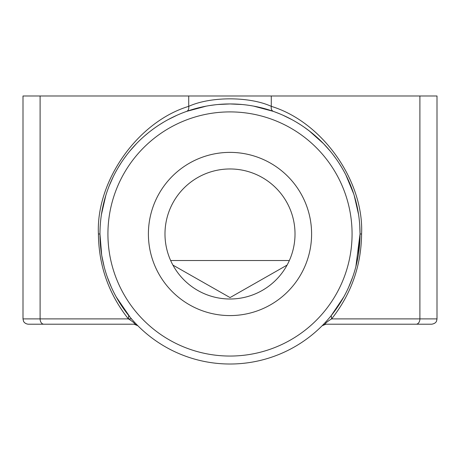 <?xml version="1.0" encoding="UTF-8"?>
<svg xmlns="http://www.w3.org/2000/svg" width="460" height="460" viewBox="0 0 460 460"><rect width="100%" height="100%" fill="white"/><g stroke="black" fill="none" stroke-linecap="round" stroke-linejoin="round"><path stroke-width="0.69" d="M206.281 106.128L186.771 111.343M186.731 111.354C188.376 110.578 189.037 108.911 188.715 106.352C210.496 96.359 249.412 96.33 271.285 106.352C322.253 121.791 363.992 180.774 361.589 233.979C361.255 265.69 351.273 293.998 331.631 318.901C328.072 320.953 323.627 324.38 325.864 324.208L337.479 324.208M177.008 115.236L168.038 119.657M163.84 122.032L159.833 124.505M156.015 127.046L154.175 128.34M153.272 128.995L150.236 131.284M148.137 132.951L144.083 136.373M140.645 139.512L140.225 139.909M136.562 143.549L129.823 151.076M126.741 154.945L123.849 158.873M120.905 163.214L118.162 167.641M113.252 176.72L109.129 186.03M105.788 195.5L101.424 214.578M134.194 324.208L134.136 324.208C136.373 324.375 131.916 320.948 128.369 318.901C108.727 293.998 98.745 265.696 98.411 233.979C95.945 180.889 137.827 121.693 188.715 106.352L188.715 95.985L23 95.985L23 318.901L40.1 318.901L40.1 95.985M329.843 317.291L331.252 315.572L331.631 318.901L437 318.901L436.597 320.93C436.592 320.815 436.206 323.483 431.693 324.208L325.818 324.208M331.252 315.572L343.752 296.982M348.64 287.212L352.624 277.242M355.873 266.604L360.036 233.979L361.589 233.979M406.473 324.208L431.693 324.208M230 356.051A122.072 122.072 0 0 0 335.719 172.943A122.072 122.072 0 0 0 124.28 172.943A122.072 122.072 0 0 0 230 356.051M230 364.015A130.036 130.036 0 0 1 99.964 233.979A130.036 130.036 0 0 1 230 103.948A130.036 130.036 0 0 1 360.036 233.979A130.036 130.036 0 0 1 230 364.015M230 315.583A81.604 81.604 0 0 0 300.667 193.177A81.604 81.604 0 0 0 159.333 193.177A81.604 81.604 0 0 0 230 315.583M230 299A65.015 65.015 0 0 0 286.304 201.474A65.015 65.015 0 0 0 173.696 201.474A65.015 65.015 0 0 0 230 299M287.086 265.098L230.052 297.585L172.914 265.098M172.736 264.776L172.523 264.368M172.385 264.109L172.224 263.804M172.08 263.517L171.913 263.195M288.086 263.189L287.92 263.511M287.776 263.798L287.615 264.103M287.477 264.368L287.264 264.776M289.357 260.515L170.643 260.515M242.058 104.506L230 103.948L217.931 104.506M101.809 255.794L104.127 266.604M107.376 277.242L111.36 287.212M116.248 296.982L130.151 317.285M130.841 318.107L131.525 318.901L128.369 318.901L128.748 315.572M132.388 319.895L133.21 320.821M133.314 320.93L134.717 322.471M137.212 325.082L137.511 325.381M137.724 325.599L134.136 324.208L28.307 324.208C24.415 323.834 23.345 320.971 23.506 321.16L23 318.901M325.853 324.208L325.864 324.208C325.076 324.035 323.828 324.553 322.109 325.772L325.864 324.208L322.276 325.599M322.489 325.381L322.788 325.082M325.277 322.471L326.726 320.89M326.778 320.827L327.6 319.907M328.463 318.918L329.147 318.113M358.576 214.578L354.211 195.5M350.871 186.03L346.748 176.72M341.843 167.647L339.095 163.214M336.151 158.873L333.258 154.945M330.176 151.076L323.438 143.549M319.775 139.909L319.355 139.512M315.916 136.373L311.863 132.951M309.764 131.284L303.985 127.046M300.167 124.505L296.159 122.032M291.962 119.657L282.992 115.236M437 318.901L437 95.985L271.285 95.985L271.285 106.352C270.963 108.911 271.624 110.584 273.269 111.354L253.702 106.128M271.285 95.985L188.715 95.985M122.521 324.208L136.361 324.208M365.343 324.208L378.609 324.208M81.391 324.208L53.527 324.208M134.136 324.208L137.891 325.766C135.746 324.432 134.498 323.915 134.148 324.208L134.136 324.208M98.411 233.979L99.964 233.979L99.987 231.794M416.145 324.208A5.307 3.755 -90 0 0 419.899 318.901L419.899 95.985M43.855 324.208A5.307 3.755 90 0 1 40.1 318.901L128.369 318.901M331.303 315.502L343.315 297.758M358.328 254.972L360.036 233.996M322.109 325.766L322.857 325.013M327.02 320.557L328.267 319.142M129.461 316.451L131.376 318.728M134.09 321.787L134.625 322.368M137.143 325.013L137.891 325.766M274.551 111.82L279.599 113.775M309.062 130.743L323.644 143.761M345.885 174.995L353.705 193.913M359.766 225.601L360.036 233.939M128.696 315.502L116.685 297.758M101.671 254.972L99.964 233.996M209.15 105.627L215.573 104.748M265.615 108.916L272.935 111.239"/></g></svg>
